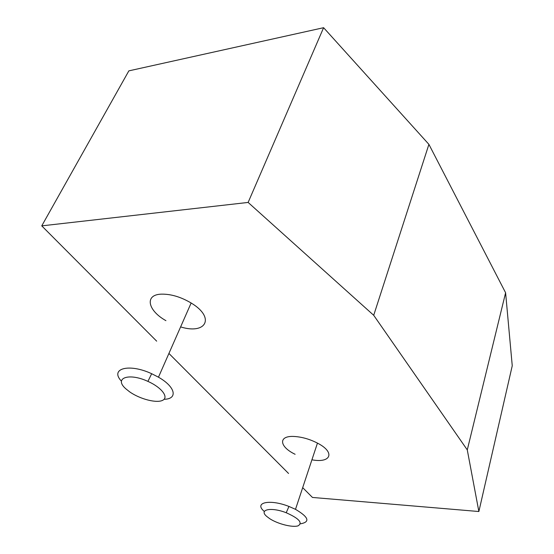 <?xml version="1.0" encoding="UTF-8"?>
<svg xmlns="http://www.w3.org/2000/svg" width="554" height="554" viewBox="0 0 554 554"><rect width="100%" height="100%" fill="white"/><g stroke="black" fill="none" stroke-linecap="round" stroke-linejoin="round"><path stroke-width="0.83" d="M300.42 523.828C310.42 522.027 308.779 517.194 295.497 509.334L288.939 506.439C269.777 498.849 253.594 502.464 264.133 511.3M266.703 516.404C258.441 509.479 271.231 506.806 286.217 512.741C298.931 518.399 302.913 522.754 298.156 525.808C292.623 527.727 277.914 524.022 269.77 518.71L266.703 516.404M164.074 399.296C178.083 399.081 175.687 386.955 158.465 377.191L151.671 373.708C128.937 363.078 109.45 368.583 121.43 381.166M126.132 389.053C113.3 378.244 128.459 372.316 147.925 381.394C161.623 387.454 169.032 397.26 162.724 400.279C156.74 403.471 139.94 399.143 129.608 391.81L126.132 389.053M295.116 454.287L294.776 454.121C279.077 446.503 278.122 435.458 294.326 436.476C302.249 436.981 310.108 439.274 317.906 443.345C335.599 452.597 330.703 463.421 311.923 459.799M165.923 320.662L165.639 320.496C147.731 310.441 144.324 294.68 161.332 294.146C171.027 293.959 181.096 296.992 191.546 303.246C215.541 317.83 205.915 334.845 180.618 326.902M302.685 487.645L312.463 497.45L478.864 511.522L512.249 365.758L505.601 292.754L428.907 144.359L323.605 27.7L128.853 70.864L41.751 225.866L156.671 341.16M478.864 511.522L467.278 449.903L505.601 292.754M467.278 449.903L373.708 315.295L428.907 144.359M373.708 315.295L248.137 202.432L323.605 27.7M248.137 202.432L41.751 225.866M168.922 353.445L288.551 473.462M317.456 443.103L295.497 509.334M286.217 512.741L288.939 506.439M191.144 302.996L158.465 377.191M147.925 381.394L151.671 373.708"/></g></svg>
